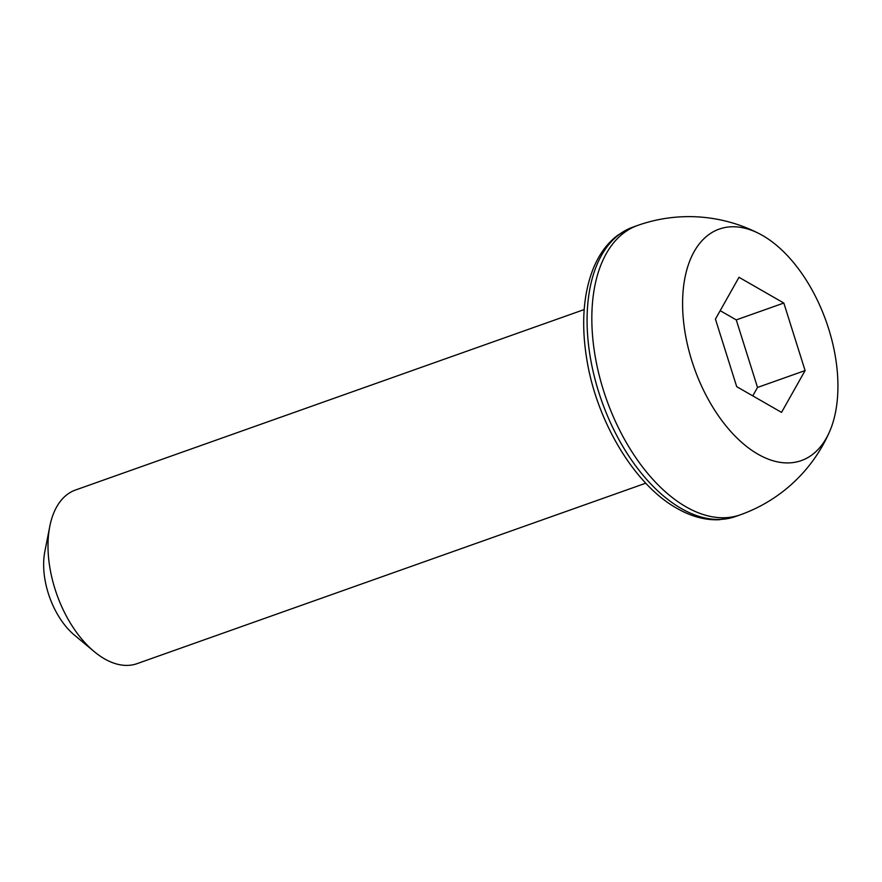 <?xml version="1.0" encoding="UTF-8"?>
<svg xmlns="http://www.w3.org/2000/svg" width="882" height="882" viewBox="0 0 882 882"><rect width="100%" height="100%" fill="white"/><g stroke="black" fill="none" stroke-linecap="round" stroke-linejoin="round"><path stroke-width="1.32" d="M584.182 309.571L75.466 490.028A92.114 52.479 70.5 0 0 49.778 526.433A92.114 52.479 70.5 0 0 94.176 651.566A92.114 52.479 70.5 0 0 104.539 658.854A92.114 52.479 70.5 0 0 137.052 663.65L645.767 483.193M762.555 235.483A122.819 69.965 -109.5 0 1 829.62 431.552A122.819 69.965 -109.5 0 1 757.98 454.197A122.819 69.965 -109.5 0 1 682.591 302.449A122.819 69.965 -109.5 0 1 759.479 233.807A122.819 69.965 -109.5 0 1 762.555 235.483M805.101 370.572L783.822 303.033L738.995 277.301L715.434 319.108L736.702 386.658L781.54 412.379L805.101 370.572L757.528 387.441L736.261 319.901L783.822 303.033M94.176 651.566L74.419 635.095A61.409 34.982 -109.5 0 1 44.828 551.669L49.778 526.433M752.776 395.875L757.528 387.441M736.261 319.901L720.186 310.673M681.301 508.528A153.523 87.461 70.5 0 0 735.489 516.521L719.337 519.718C705.435 520.369 691.29 516.565 676.891 508.319C634.996 485.067 597.29 422.577 587.037 360.815C580.995 324.951 583.123 294.048 593.443 268.117C599.341 253.873 607.533 242.848 618.017 235.042L632.835 227.148A153.523 87.461 70.5 0 0 590.422 358.015A153.523 87.461 70.5 0 0 681.301 508.528M735.489 516.521L740.241 514.834A153.523 87.461 -109.5 0 1 686.053 506.841A153.523 87.461 -109.5 0 1 591.866 314.444A153.523 87.461 -109.5 0 1 637.598 225.461L632.835 227.148M740.241 514.834A153.523 153.523 0 0 0 829.62 431.552M759.479 233.807A153.523 153.523 0 0 0 637.598 225.461"/></g></svg>
